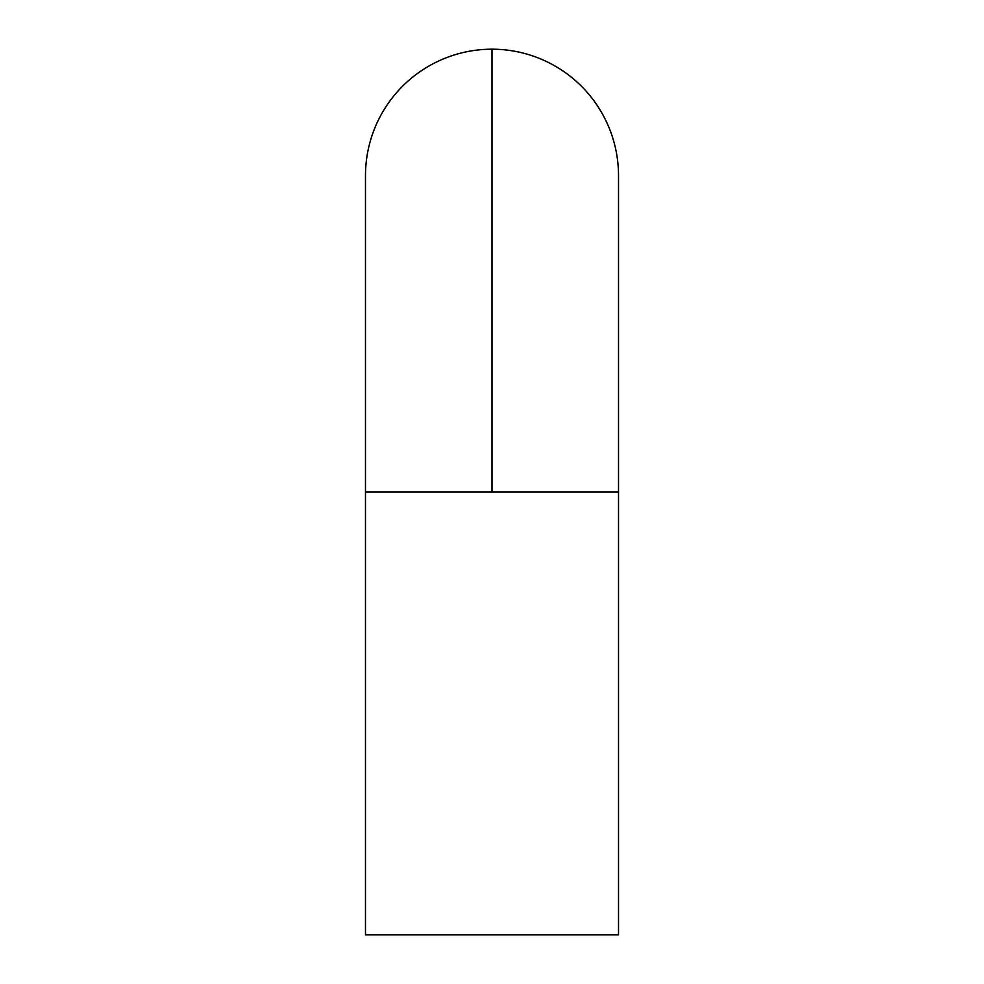 <?xml version="1.0" encoding="UTF-8"?>
<svg xmlns="http://www.w3.org/2000/svg" width="984" height="984" viewBox="0 0 984 984"><rect width="100%" height="100%" fill="white"/><g stroke="black" fill="none" stroke-linecap="round" stroke-linejoin="round"><path stroke-width="1.48" d="M618.518 175.718A126.518 126.518 0 0 0 492 49.2L492 492L618.518 492L365.482 492L365.482 934.8L618.518 934.8L618.518 492L618.518 934.8L365.482 934.8L365.482 492L492 492L492 49.2A126.518 126.518 0 0 1 618.518 175.718L618.518 492M365.482 175.718A126.518 126.518 0 0 1 492 49.2A126.518 126.518 0 0 0 365.482 175.718L365.482 492"/></g></svg>
